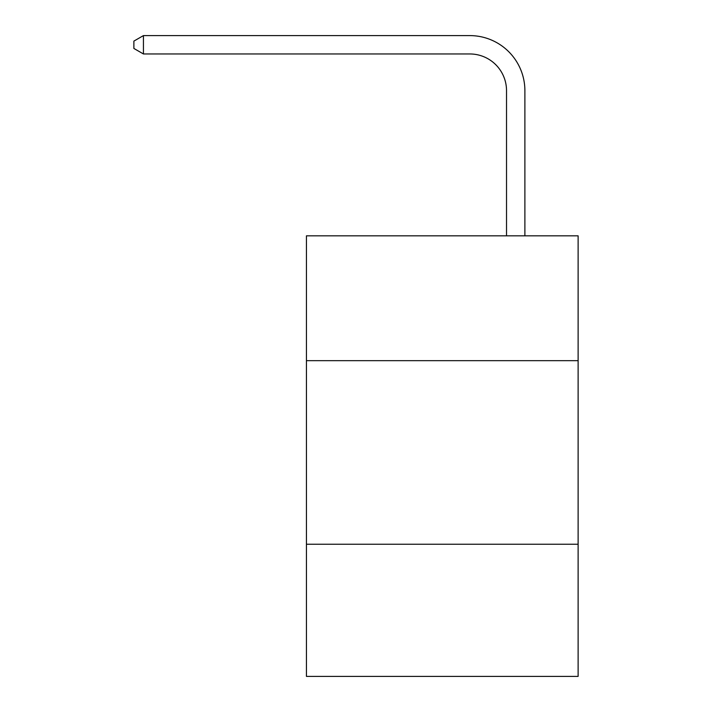 <?xml version="1.0" encoding="UTF-8"?>
<svg xmlns="http://www.w3.org/2000/svg" width="712" height="712" viewBox="0 0 712 712"><rect width="100%" height="100%" fill="white"/><g stroke="black" fill="none" stroke-linecap="round" stroke-linejoin="round"><path stroke-width="1.07" d="M306.436 360.664L578.117 360.664L578.117 235.832L306.436 235.832L306.436 676.4L578.117 676.4L578.117 544.235L306.436 544.235M578.117 544.235L578.117 360.664M506.526 235.832L506.526 90.673A36.712 36.712 0 0 0 469.813 53.961L143.432 53.961L133.883 48.452L133.883 41.109L143.432 35.6L469.813 35.6A55.073 55.073 0 0 1 524.886 90.673L524.886 235.832M506.526 90.673A36.712 36.712 0 0 0 469.813 53.961A36.712 36.712 0 0 1 506.526 90.673A36.712 36.712 0 0 0 469.813 53.961A36.712 36.712 0 0 1 506.526 90.673A36.712 36.712 0 0 0 469.813 53.961A36.712 36.712 0 0 1 506.526 90.673A36.712 36.712 0 0 0 469.813 53.961A36.712 36.712 0 0 1 506.526 90.673A36.712 36.712 0 0 0 469.813 53.961A36.712 36.712 0 0 1 506.526 90.673A36.712 36.712 0 0 0 469.813 53.961A36.712 36.712 0 0 1 506.526 90.673A36.712 36.712 0 0 0 469.813 53.961A36.712 36.712 0 0 1 506.526 90.673A36.712 36.712 0 0 0 469.813 53.961A36.712 36.712 0 0 1 506.526 90.673A36.712 36.712 0 0 0 469.813 53.961A36.712 36.712 0 0 1 506.526 90.673M143.432 35.6L469.813 35.6L143.432 35.6L469.813 35.6L143.432 35.6L469.813 35.6L143.432 35.6L469.813 35.6L143.432 35.6L469.813 35.6L143.432 35.6L469.813 35.6L143.432 35.6L469.813 35.6L143.432 35.6L469.813 35.6L143.432 35.6L469.813 35.6L143.432 35.6L143.432 53.961"/></g></svg>
